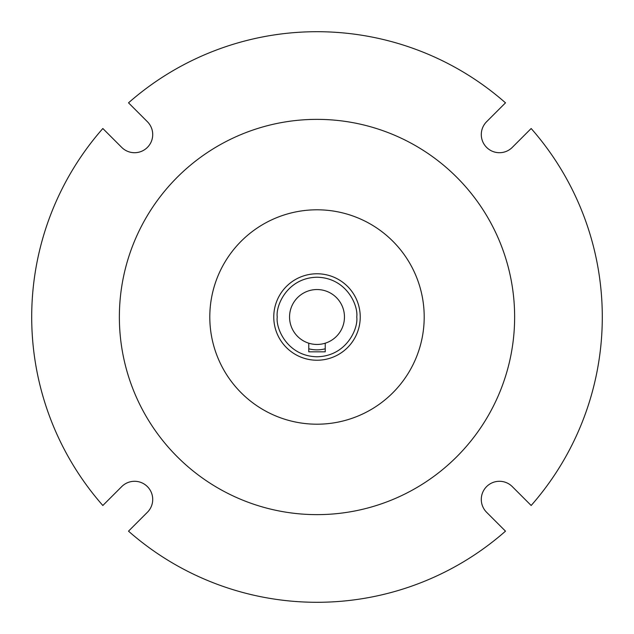 <?xml version="1.0" encoding="UTF-8"?>
<svg xmlns="http://www.w3.org/2000/svg" width="634" height="634" viewBox="0 0 634 634"><rect width="100%" height="100%" fill="white"/><g stroke="black" fill="none" stroke-linecap="round" stroke-linejoin="round"><path stroke-width="0.95" d="M273.769 317A43.231 43.231 0 0 1 317 273.769A43.231 43.231 0 0 1 360.231 317A43.231 43.231 0 0 1 317 360.231A43.231 43.231 0 0 1 273.769 317A43.231 43.231 0 0 0 317 360.231A43.231 43.231 0 0 0 360.231 317M514.634 317A197.634 197.634 0 0 0 317 119.366A197.634 197.634 0 0 0 119.366 317A197.634 197.634 0 0 0 317 514.634A197.634 197.634 0 0 0 514.634 317M481.285 499.441A18.156 18.156 0 0 0 486.603 512.28L505.488 531.165A285.3 285.3 0 0 1 128.512 531.165L147.397 512.28A18.156 18.156 0 0 0 147.397 486.603A18.156 18.156 0 0 0 121.72 486.603L102.835 505.488A285.3 285.3 0 0 1 102.835 128.512L121.72 147.397A18.156 18.156 0 0 0 147.397 147.397A18.156 18.156 0 0 0 147.397 121.72L128.512 102.835A285.3 285.3 0 0 1 505.488 102.835L486.603 121.72A18.156 18.156 0 0 0 492.499 151.328A18.156 18.156 0 0 0 512.28 147.397L531.165 128.512A285.3 285.3 0 0 1 531.165 505.488L512.28 486.603A18.156 18.156 0 0 0 481.285 499.441M424.201 317A107.201 107.201 0 0 0 317 209.799A107.201 107.201 0 0 0 209.799 317A107.201 107.201 0 0 0 317 424.201A107.201 107.201 0 0 0 424.201 317M344.46 317A27.46 27.46 0 0 0 317 289.54A27.46 27.46 0 0 0 308.766 343.192L308.766 351.822L325.234 351.822L325.234 343.192A27.46 27.46 0 0 0 344.46 317M308.766 348.803A32.849 32.849 0 0 0 325.234 348.803M325.234 343.192A27.46 27.46 0 0 1 308.766 343.192M277.232 317C275.632 305.366 287.567 277.771 317 277.232C346.433 277.771 358.368 305.366 356.768 317C358.368 328.634 346.433 356.229 317 356.768C287.567 356.229 275.632 328.634 277.232 317"/></g></svg>
